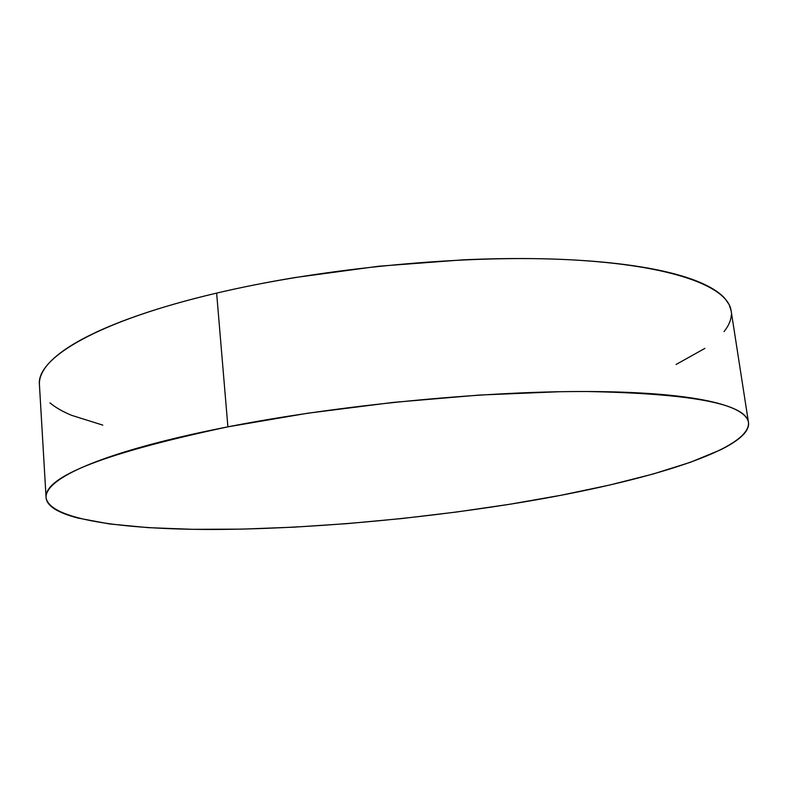 <?xml version="1.0" encoding="UTF-8"?>
<svg xmlns="http://www.w3.org/2000/svg" width="788" height="788" viewBox="0 0 788 788"><rect width="100%" height="100%" fill="white"/><g stroke="black" fill="none" stroke-linecap="round" stroke-linejoin="round"><path stroke-width="1.18" d="M748.492 422.506L731.136 310.787C727.836 286.665 672.991 265.192 569.891 259.764C467.097 254.337 323.996 267.693 216.631 293.106L227.899 426.84C337.619 405.239 483.527 391.015 587.543 391.528C692.268 393.606 745.911 403.929 748.492 422.506C750.816 451.366 634.901 484.413 509.905 504.231C411.799 519.804 303.774 529.201 212.425 529.467C122.367 529.506 49.23 519.499 46.078 497.573C44.286 476.612 104.893 453.031 227.899 426.84L216.631 293.106C97.328 321.021 36.14 358.284 39.43 384.711L46.078 497.573M227.899 426.84C202.93 431.735 180.206 436.818 159.737 442.078C139.328 447.348 121.598 452.608 106.557 457.887C91.556 463.147 79.401 468.269 70.073 473.243C60.775 478.208 54.224 482.926 50.402 487.378C46.61 491.83 45.29 495.947 46.462 499.75C47.635 503.532 50.954 506.96 56.411 510.033C61.878 513.087 69.117 515.776 78.13 518.1L109.433 523.941L148.311 527.655L192.991 529.329L241.936 529.132L293.835 527.172L347.567 523.596L402.126 518.514L456.548 512.023L509.905 504.231L561.184 495.228L609.262 485.132L652.848 474.09L690.416 462.29L720.232 449.978C728.713 445.811 735.401 441.654 740.296 437.498C745.182 433.341 747.92 429.283 748.511 425.313C749.092 421.344 747.191 417.571 742.808 413.995C738.405 410.42 731.284 407.169 721.434 404.234C711.554 401.309 698.867 398.826 683.383 396.797C667.86 394.768 649.686 393.31 628.863 392.414C608.001 391.538 584.942 391.301 559.697 391.725L479.468 395.054L393.37 402.382L307.487 413.257L227.899 426.84M676.074 364.48L704.896 348.385M724.005 331.63C728.575 325.976 731.028 320.352 731.353 314.767M731.185 311.073L729.186 304.71L724.94 298.514C720.33 293.264 713.061 288.349 703.123 283.759C693.144 279.179 680.428 275.101 664.974 271.535C649.479 267.979 631.415 265.093 610.789 262.896C590.104 260.71 567.311 259.331 542.39 258.779C517.44 258.237 491.091 258.582 463.364 259.823L378.772 266.226L294.564 277.612C267.083 282.193 241.108 287.354 216.631 293.106C192.203 298.869 169.981 304.995 149.976 311.477C130.01 317.968 112.694 324.587 98.017 331.334C83.39 338.082 71.541 344.76 62.469 351.369C53.436 357.969 47.093 364.332 43.438 370.468C40.424 375.531 39.095 380.358 39.449 384.948M49.969 402.875C55.446 407.475 62.676 411.631 71.649 415.345L102.785 425.126"/></g></svg>
